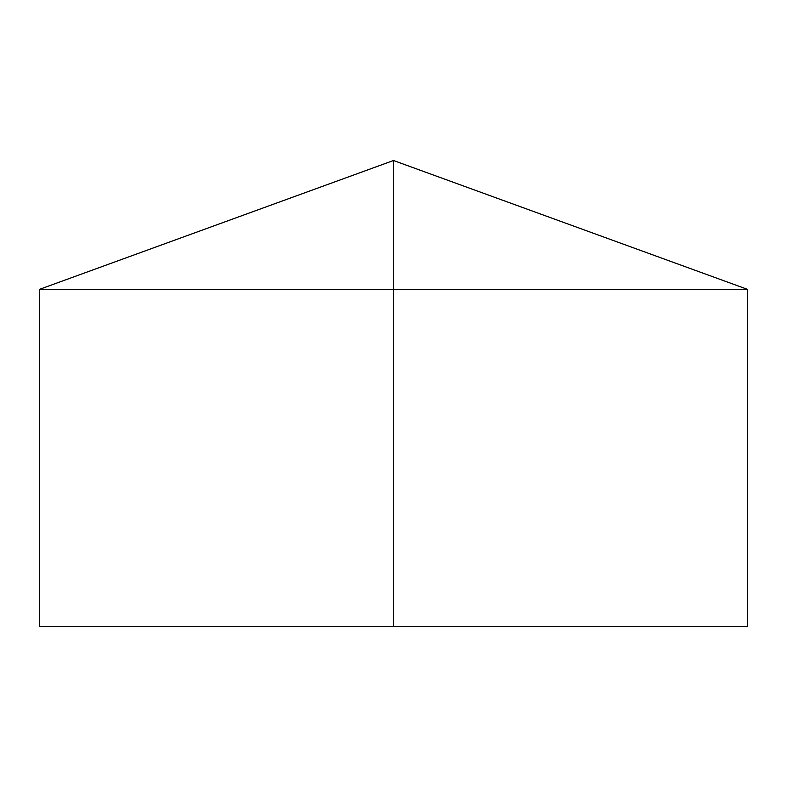 <?xml version="1.0" encoding="UTF-8"?>
<svg xmlns="http://www.w3.org/2000/svg" width="787" height="787" viewBox="0 0 787 787"><rect width="100%" height="100%" fill="white"/><g stroke="black" fill="none" stroke-linecap="round" stroke-linejoin="round"><path stroke-width="1.18" d="M747.65 289.409L747.65 626.491L39.35 626.491L39.35 289.409L747.65 289.409L393.5 160.509L393.5 626.491M393.5 160.509L39.35 289.409"/></g></svg>

